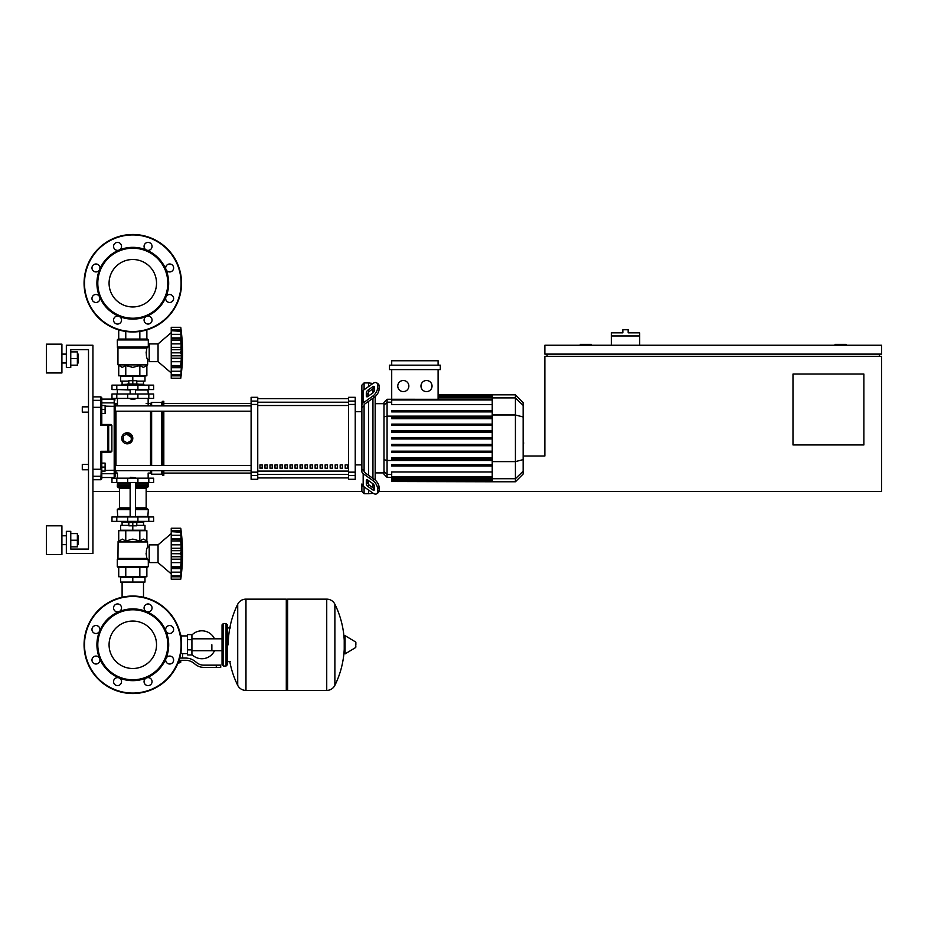 <?xml version="1.0" encoding="UTF-8"?>
<svg xmlns="http://www.w3.org/2000/svg" width="928" height="928" viewBox="0 0 928 928"><rect width="100%" height="100%" fill="white"/><g stroke="black" fill="none" stroke-linecap="round" stroke-linejoin="round"><path stroke-width="1.39" d="M846.15 345.251L846.15 344.369L835.072 344.369L835.072 345.251M591.38 345.251L591.38 344.369L580.313 344.369L580.313 345.251M863.875 444.953L792.988 444.953L792.988 374.054L863.875 374.054L863.875 444.953M881.6 345.251L544.864 345.251L544.864 354.113L881.6 354.113L881.6 345.251M547.079 354.113L547.079 356.329M879.384 354.113L879.384 356.329M378.995 491.469L881.6 491.469L881.6 356.329L544.864 356.329L544.864 456.019L523.148 456.019M92.928 491.469L119.445 491.469M146.16 491.469L361.874 491.469L364.089 493.684L364.089 486.864M639.682 335.948L611.32 335.948L611.32 332.85L622.839 332.85L622.839 329.753L628.163 329.753L628.163 332.85L639.682 332.85L639.682 345.251M611.32 345.251L611.32 335.948M88.496 469.765L88.496 549.074L88.496 469.765L88.496 549.074L70.772 549.074L88.496 549.074L70.772 549.074L88.496 549.074L88.496 469.765L82.29 469.765L82.29 464.441L88.496 464.441L88.496 412.16L82.29 412.16L82.29 406.847L88.496 406.847L88.496 349.682L70.772 349.682L70.772 367.407L66.34 367.407L66.34 345.251L92.928 345.251L92.928 553.506L66.34 553.506L66.34 531.35L70.772 531.35L70.772 549.074L88.496 549.074L88.496 349.682L70.772 349.682L88.496 349.682L70.772 349.682L88.496 349.682L88.496 406.847M122.102 582.076L122.102 597.226M143.504 582.076L143.504 597.226M82.29 464.441L82.29 469.765M105.108 467.097L105.108 463.118L101.79 463.118L101.79 471.088L105.108 471.088L105.108 467.097L101.79 467.097M82.29 406.847L82.29 412.16M105.108 409.503L105.108 405.513L101.79 405.513L101.79 413.494L105.108 413.494L105.108 409.503L101.79 409.503M211.862 644.774L211.862 650.737L211.862 644.774M191.922 654.542A13.955 13.955 0 0 0 214.507 650.737M214.507 638.812A13.955 13.955 0 0 0 191.922 635.007M187.491 653.637L182.619 653.637L182.619 658.068M187.491 639.682L187.491 654.971L191.922 654.971L191.922 634.59L187.491 634.59L187.491 639.682L191.922 639.682M187.491 635.912L181.285 635.912M181.285 653.057L182.619 653.637M179.962 662.279L178.118 662.72M177.932 663.16L179.962 662.72M179.464 660.284L179.464 662.279L180.74 662.279L180.74 660.284M178.292 662.279L179.464 662.279M216.294 667.371L220.725 667.371L220.725 665.156L216.294 665.156L216.294 667.371L203.731 667.371A13.294 13.294 0 0 1 195.437 664.46L193.848 663.195A13.294 13.294 0 0 0 185.554 660.284L179.011 660.284M179.696 658.068L185.554 658.068A15.509 15.509 0 0 1 195.24 661.467L196.817 662.731A11.078 11.078 0 0 0 203.731 665.156L216.294 665.156M173.2 658.242L173.617 660.284M180.74 653.59L181.285 649.704M187.491 649.867L191.922 649.867M180.6 635.251L181.285 635.251L181.285 639.844M286.3 600.462L287.622 599.14L287.622 690.409L326.621 690.409L326.621 599.14L326.737 690.409A9.083 9.083 0 0 0 334.88 685.351L334.88 604.209L334.88 685.351A91.721 91.721 0 0 0 344.23 649.287M326.737 690.409L326.737 599.14A9.083 9.083 0 0 1 334.88 604.209A91.721 91.721 0 0 1 344.23 640.274M344.23 644.774L344.23 636.121L345.065 635.645L345.065 653.904L344.23 653.44L344.23 644.774M355.865 644.774L355.865 642.431L355.865 644.774M237.719 604.209A9.083 9.083 0 0 1 245.862 599.14L286.3 599.14L286.3 690.409L245.978 690.409L245.978 599.14L245.862 690.409A9.083 9.083 0 0 1 237.719 685.351L237.719 604.209A91.721 91.721 0 0 0 228.253 644.774M226.038 623.512L223.381 623.512L223.381 666.049L226.038 666.049L226.038 623.512L227.372 624.834L227.372 627.943L230.469 627.943M230.469 661.618L227.372 661.618L227.372 664.715L227.372 624.834M153.63 482.606L111.975 482.606L111.975 478.175L153.63 478.175L153.63 482.606M132.797 621.052A23.722 23.722 0 0 1 156.53 644.774A23.722 23.722 0 0 1 132.797 668.496A23.722 23.722 0 0 1 109.075 644.774A23.722 23.722 0 0 1 132.797 621.052M132.797 693.518A48.743 48.743 0 0 1 84.065 644.774A48.743 48.743 0 0 1 132.797 596.031A48.743 48.743 0 0 1 181.54 644.774A48.743 48.743 0 0 1 132.797 693.518A48.743 48.743 0 0 1 84.065 644.774A48.743 48.743 0 0 1 132.797 596.031M119.062 611.622A35.89 35.89 0 0 1 146.531 611.622A3.99 3.99 0 0 1 145.244 605.114A3.99 3.99 0 0 1 150.881 605.114A3.99 3.99 0 0 1 146.531 611.622A35.89 35.89 0 0 1 165.961 631.04A3.99 3.99 0 0 1 169.638 625.53A3.99 3.99 0 0 1 173.629 629.52A3.99 3.99 0 0 1 165.961 631.04A35.89 35.89 0 0 1 165.961 658.509A3.99 3.99 0 0 1 172.457 657.221A3.99 3.99 0 0 1 172.457 662.859A3.99 3.99 0 0 1 165.961 658.509A35.89 35.89 0 0 1 146.531 677.927A3.99 3.99 0 0 1 152.053 681.616A3.99 3.99 0 0 1 148.062 685.606A3.99 3.99 0 0 1 146.531 677.927A35.89 35.89 0 0 1 99.644 631.04A35.89 35.89 0 0 1 119.062 611.622A3.99 3.99 0 0 1 113.552 607.933A3.99 3.99 0 0 1 117.543 603.942A3.99 3.99 0 0 1 119.062 611.622L119.062 611.622M132.797 679.783A35.009 35.009 0 0 1 97.8 644.774A35.009 35.009 0 0 1 132.797 609.777A35.009 35.009 0 0 1 167.806 644.774A35.009 35.009 0 0 1 132.797 679.783M120.362 684.435A3.99 3.99 0 0 1 114.724 684.435A3.99 3.99 0 0 1 119.062 677.927A3.99 3.99 0 0 1 120.362 684.435M95.955 664.019A3.99 3.99 0 0 1 91.976 660.04A3.99 3.99 0 0 1 99.644 658.509A3.99 3.99 0 0 1 95.955 664.019M93.136 632.339A3.99 3.99 0 0 1 93.136 626.69A3.99 3.99 0 0 1 99.644 631.04A3.99 3.99 0 0 1 93.136 632.339M132.797 259.504A23.722 23.722 0 0 0 109.075 283.226A23.722 23.722 0 0 0 132.797 306.948A23.722 23.722 0 0 0 156.53 283.226A23.722 23.722 0 0 0 132.797 259.504M181.54 283.226A48.743 48.743 0 0 0 132.797 234.482A48.743 48.743 0 0 0 84.065 283.226A48.743 48.743 0 0 0 132.797 331.969A48.743 48.743 0 0 0 181.54 283.226M146.531 316.378L146.531 316.378A35.89 35.89 0 0 0 132.797 247.335A35.89 35.89 0 0 0 119.062 250.073A3.99 3.99 0 0 0 120.362 243.565A3.99 3.99 0 0 0 114.724 243.565A3.99 3.99 0 0 0 119.062 250.073L119.062 250.073A35.89 35.89 0 0 0 99.644 269.491A3.99 3.99 0 0 0 95.955 263.981A3.99 3.99 0 0 0 91.976 267.96A3.99 3.99 0 0 0 99.644 269.491L99.644 269.491A35.89 35.89 0 0 0 99.644 296.96A3.99 3.99 0 0 0 93.136 295.661A3.99 3.99 0 0 0 93.136 301.31A3.99 3.99 0 0 0 99.644 296.96L99.644 296.96A35.89 35.89 0 0 0 119.062 316.378A3.99 3.99 0 0 0 113.552 320.067A3.99 3.99 0 0 0 117.543 324.058A3.99 3.99 0 0 0 119.062 316.378L119.062 316.378A35.89 35.89 0 0 0 146.531 316.378A3.99 3.99 0 0 0 145.244 322.886A3.99 3.99 0 0 0 150.881 322.886A3.99 3.99 0 0 0 146.531 316.378L146.531 316.378M132.797 318.223A35.009 35.009 0 0 0 167.806 283.226A35.009 35.009 0 0 0 132.797 248.217A35.009 35.009 0 0 0 97.8 283.226A35.009 35.009 0 0 0 132.797 318.223M165.961 296.96A3.99 3.99 0 0 0 169.638 302.47A3.99 3.99 0 0 0 173.629 298.48A3.99 3.99 0 0 0 165.961 296.96L165.961 296.96M165.961 269.491A3.99 3.99 0 0 0 172.457 270.779A3.99 3.99 0 0 0 172.457 265.141A3.99 3.99 0 0 0 165.961 269.491L165.961 269.491M146.531 250.073A3.99 3.99 0 0 0 152.053 246.384A3.99 3.99 0 0 0 148.062 242.394A3.99 3.99 0 0 0 146.531 250.073L146.531 250.073M130.14 477.734L135.453 477.734L130.581 477.294L130.14 478.175M127.484 521.374L127.484 522.487L138.121 522.487L138.121 521.374M132.797 522.487L132.797 525.805L128.818 525.805L128.818 522.487M128.818 525.364L120.617 525.364L120.617 530.236L132.797 530.236L132.797 525.805L136.787 525.805L136.787 522.487M158.05 562.588L158.05 544.864L171.239 533.565L158.05 544.864L149.199 544.864L149.199 562.588L158.05 562.588L171.239 573.887M180.763 553.68L171.239 553.68L171.239 548.274L181.331 548.274L180.763 579.2L181.331 574.049L180.763 579.2L171.239 579.2L171.239 575.812L180.763 575.812L181.064 575.209M180.763 540.954L171.239 540.954L171.239 538.843L181.331 538.843L180.96 551M171.239 548.274L171.239 541.024L180.763 541.024L180.774 541.79M181.064 532.231L171.239 531.64L171.239 528.241L180.763 528.241L181.331 533.391L180.763 531.64L181.064 539.562L171.239 539.423M171.239 538.843L171.239 531.674L180.763 531.674M171.239 530.665L181.064 530.665L181.308 533.449L181.18 531.721M181.041 530.48L180.937 529.691L181.041 530.48M171.239 535.27L181.064 535.27L181.064 539.562M171.239 544.817L181.064 544.817L181.25 546.395L180.809 542.404M181.25 557.612L181.064 556.754L181.25 557.612M181.25 561.046L181.296 560.315L181.25 561.046M181.25 570.302L181.064 572.182L181.331 568.609L181.064 572.182L171.239 572.182L171.239 568.609L181.331 568.609L181.296 569.583M181.308 573.991L181.064 576.787L171.239 576.787M180.763 575.766L171.239 575.766L171.239 572.182M171.239 567.89L181.064 567.89L181.331 568.609M171.239 568.609L171.239 566.498L180.763 566.498L181.064 567.89M171.239 553.68L180.763 553.761L180.774 554.584M180.763 566.428L171.239 566.498M171.239 579.2L180.763 579.2A183.999 183.999 0 0 0 180.763 528.241L171.239 528.241M171.239 566.428L171.239 559.166L181.331 559.166M171.239 559.166L171.239 553.761M120.617 582.076L144.988 582.076L144.988 577.204L120.617 577.204L120.617 582.076M132.797 582.076L132.797 577.204M143.504 525.364L143.504 522.267M122.102 525.364L122.102 522.267M138.121 522.267L143.654 522.267L143.875 521.374M127.484 522.267L121.939 522.267L121.719 521.374M143.875 522.046L138.121 522.046M127.484 522.046L121.719 522.046M136.787 525.364L144.988 525.364L144.988 530.236L132.797 530.236M148.805 516.942L111.975 516.942L111.975 521.374L153.63 521.374L153.63 516.942L148.805 516.942L148.805 521.374M147.424 567.46L118.181 567.46L117.288 566.567L148.306 566.567L147.424 567.46L148.306 566.567L147.424 567.46L148.306 566.567L148.306 560.373L149.199 560.373M149.199 547.079L147.645 547.079C146.23 548.796 145.974 552.578 146.879 558.412L146.079 553.482M148.306 560.373L146.879 558.412L117.96 558.412L118.088 541.627L147.517 541.627L147.645 547.079M147.935 559.445L117.288 559.445L117.288 566.567L118.181 567.46M146.868 540.989L147.645 541.94L117.96 541.94L122.252 539.098L125.767 540.989L132.797 539.098L139.838 540.989L143.353 539.098L146.868 540.989L146.868 530.688L139.838 530.688L139.838 540.989M117.833 558.726L147.68 559.132L117.288 559.445L117.96 558.412M118.726 540.989L118.726 530.688L139.838 530.688M125.767 530.688L125.767 540.989M146.868 567.46L146.868 576.764L118.726 576.764L118.726 567.46M139.838 567.46L139.838 576.764M125.767 567.46L125.767 576.764M147.865 516.942L148.306 509.634L135.453 509.634M117.74 516.942L117.288 509.634L118.181 508.753L130.14 508.753M135.453 507.86L146.16 507.86L146.16 488.372L135.453 488.372M130.14 507.86L119.445 507.86L119.445 488.372L118.552 487.478M130.14 487.478L118.181 487.478L117.288 486.597L117.74 482.606M135.453 486.597L148.306 486.597L147.865 482.606M148.306 483.047L135.453 483.047M130.14 483.047L117.288 483.047M148.306 484.822L135.453 484.822M130.14 484.822L117.288 484.822M148.086 485.042L135.453 485.042M130.14 485.042L117.52 485.042M148.306 485.263L135.453 485.263M130.14 485.263L117.288 485.263M147.424 487.478L148.306 486.597L147.424 487.478L148.306 486.597L147.424 487.478L135.453 487.478M147.424 508.753L148.306 509.634L147.424 508.753L148.306 509.634L147.424 508.753L135.453 508.753M148.306 516.502L135.453 516.502M130.14 516.502L117.288 516.502M180.809 552.288L180.774 552.868M171.239 562.623L181.064 562.623L180.844 564.444M180.809 565.048L180.774 565.662M181.064 535.27L181.331 538.843L181.064 535.27M181.064 544.817L180.844 542.996M171.239 550.687L181.064 550.687L181.331 548.274M132.797 399.307L130.14 398.866L135.453 398.866L132.797 399.307M127.484 385.132L127.484 384.03L138.121 384.03L138.121 385.132M132.797 384.03L132.797 380.7L128.818 380.7L128.818 384.03M136.787 381.141L144.988 381.141L144.988 376.269L132.797 376.269L132.797 380.7L136.787 380.7L136.787 384.03M171.239 372.952L158.05 361.653L149.199 361.653L149.199 343.928L158.05 343.928L158.05 361.653M171.239 332.63L158.05 343.928M181.25 360.11L181.296 359.38L181.25 360.11M181.25 369.367L180.763 378.264L181.331 373.114L180.763 378.264L171.239 378.264L171.239 367.674L181.331 367.674L181.296 368.648M181.064 375.852L171.239 375.852L181.064 375.852L181.296 373.659M180.763 374.831L171.239 374.831L180.763 374.877L181.064 374.274M180.763 365.562L181.331 367.674L181.064 366.943L171.239 367.094L171.239 365.562L180.763 365.562L171.239 365.493L171.239 358.231L181.331 358.231L180.763 365.493M171.239 366.943L171.239 367.674M180.763 352.744L171.239 352.744L171.239 347.339L181.331 347.339L181.331 358.231M171.239 358.231L171.239 352.826L180.763 352.826L180.774 353.649M180.763 340.019L171.239 340.019L171.239 337.908L181.331 337.908L180.96 350.065M171.239 347.339L171.239 340.089L180.763 340.089L180.774 340.854M171.239 337.908L171.239 327.306L180.763 327.306L181.331 332.456L180.763 330.704L181.064 338.627L171.239 338.488M171.239 329.73L181.064 329.73L181.308 332.514L181.18 330.797M181.064 331.296L171.239 330.739L180.763 330.739M181.041 329.544L180.937 328.756L181.041 329.544M181.296 336.934L181.18 335.46M171.239 343.882L181.064 343.882L181.25 345.46L180.809 341.469M171.239 327.306L180.763 327.306A183.999 183.999 0 0 1 180.763 378.264L171.239 378.264M143.504 381.141L143.504 384.25M122.102 381.141L122.102 384.25M138.121 384.25L143.654 384.25L143.875 385.132M127.484 384.47L121.719 384.47L127.484 384.25M138.121 384.47L143.875 384.47M121.719 384.47L121.719 385.132M128.818 381.141L120.617 381.141L120.617 376.269L132.797 376.269M148.805 389.563L153.63 389.563L153.63 385.132L111.975 385.132L111.975 389.563L148.805 389.563L148.805 385.132M132.797 339.056L147.424 339.056L148.306 339.938L117.288 339.938L118.181 339.056L132.797 339.056M149.199 359.438L147.645 359.438C146.23 357.709 145.974 353.928 146.879 348.093L148.306 346.144L148.306 339.938L147.424 339.056M149.199 346.144L148.306 346.144M147.68 347.374L117.427 347.374L117.288 339.938L118.181 339.056M146.868 365.528L147.517 364.878L118.088 364.878L122.252 367.407L125.767 365.528L132.797 367.407L139.838 365.528L143.353 367.407L146.868 365.528L146.868 375.828L139.838 375.828L139.838 365.528M146.079 353.034L146.879 348.093L117.96 348.093L117.96 364.565L147.645 364.565L147.645 359.438M139.838 375.828L118.726 375.828L118.726 365.528M125.767 375.828L125.767 365.528M139.838 339.056L139.838 331.458M146.868 339.056L146.868 329.892M118.726 339.056L118.726 329.892M125.767 339.056L125.767 331.458M147.865 389.563L148.306 393.994M117.74 389.563L130.14 390.004M135.453 390.004L148.306 390.004M117.288 390.004L117.288 393.994M171.239 371.246L181.064 371.246L181.331 367.674M181.064 361.688L171.239 361.688L181.064 361.688L180.844 363.509M180.809 364.112L180.774 364.727M180.809 351.352L180.774 351.932M181.25 336.214L181.064 334.335L171.239 334.335M171.239 349.752L181.064 349.752L181.331 347.339M181.064 343.882L180.844 342.061M148.805 393.994L111.975 393.994L111.975 398.425L153.63 398.425L153.63 393.994L148.805 393.994L148.805 398.425M523.148 433.712L523.148 442.888M523.682 442.888L523.148 446.078M364.089 389.737L364.089 382.916L368.52 382.916L368.52 386.605L368.52 382.916L372.952 383.473M364.089 470.693L364.089 471.47A2.216 1.566 0 0 0 364.739 472.572L374.402 479.416L372.836 480.518L363.173 473.686A4.431 3.132 180 0 1 361.874 471.47L361.874 469.104L364.089 470.693L364.089 405.907L361.874 407.496L361.874 405.142A4.431 3.132 -0 0 1 363.173 402.926L372.836 396.082L374.402 397.196L364.739 404.028A2.216 1.566 180 0 0 364.089 405.142L364.089 405.907M364.089 493.684L368.52 493.684L368.52 489.996L368.52 493.684L373.288 493.348M368.52 484.346L368.52 480.6L368.52 484.346M368.52 475.252L368.52 401.348L368.52 475.252M368.52 396.001L368.52 392.254L368.52 396.001M366.305 396.001L366.305 392.869A2.216 1.102 125.3 0 1 367.871 390.201L372.836 386.686A2.216 1.102 125.3 0 1 374.112 386.442A2.216 1.102 125.3 0 1 374.402 387.138L374.402 390.282A2.216 1.102 125.3 0 1 372.836 392.95L367.871 396.465A2.216 1.102 125.3 0 1 366.583 396.708A2.216 1.102 125.3 0 1 366.305 396.001L367.349 396.743M372.836 386.686L374.402 387.788L369.437 391.303A2.216 1.102 -54.7 0 0 367.871 393.982L367.871 396.465M366.305 483.732L366.305 480.6A2.216 1.102 54.7 0 1 366.583 479.892A2.216 1.102 54.7 0 1 367.871 480.136L367.871 482.618A2.216 1.102 -125.3 0 0 369.437 485.298L374.402 488.812L372.836 489.914L367.871 486.4A2.216 1.102 54.7 0 1 366.305 483.732L367.871 482.618M367.871 480.136L372.836 483.65A2.216 1.102 54.7 0 1 374.402 486.33L374.402 489.462A2.216 1.102 54.7 0 1 374.112 490.158A2.216 1.102 54.7 0 1 372.836 489.914M374.402 397.196A6.647 3.318 -54.7 0 0 379.1 389.168L379.1 386.036A6.647 3.318 -54.7 0 0 378.241 383.937L376.675 382.823A6.647 3.318 125.3 0 0 372.836 383.554L363.173 390.386A4.431 3.132 180 0 0 361.874 392.602L361.874 405.142L361.874 385.132L364.089 382.916M379.1 389.168L377.534 388.066A6.647 3.318 125.3 0 1 372.836 396.082M377.534 388.066L377.534 384.934L379.1 386.036M376.675 382.823A6.647 3.318 125.3 0 1 377.534 384.934M361.874 491.469L361.874 483.998A4.431 3.132 -0 0 0 363.173 486.214L372.836 493.046A6.647 3.318 54.7 0 0 376.675 493.777L378.241 492.675A6.647 3.318 -125.3 0 0 379.1 490.564L379.1 487.432A6.647 3.318 -125.3 0 0 374.402 479.416M379.1 490.564L377.534 491.678A6.647 3.318 54.7 0 1 376.675 493.777M377.534 491.678L377.534 488.546L379.1 487.432M372.836 480.518A6.647 3.318 54.7 0 1 377.534 488.546M361.874 394.968L361.874 469.104M383.983 472.909L375.167 472.909M383.983 403.692L375.167 403.692M372.952 388.82L372.952 392.869M372.952 398.216L372.952 478.384M372.952 483.732L372.952 487.78M426.509 380.515A5.533 5.533 0 0 1 432.042 386.06A5.533 5.533 0 0 1 426.509 391.593A5.533 5.533 0 0 1 420.964 386.06A5.533 5.533 0 0 1 426.509 380.515M403.309 380.515A5.533 5.533 0 0 1 408.854 386.06A5.533 5.533 0 0 1 403.309 391.593A5.533 5.533 0 0 1 397.776 386.06A5.533 5.533 0 0 1 403.309 380.515M389.493 365.191L389.493 369.622L440.313 369.622L440.313 365.191L389.493 365.191M492.223 404.62L391.709 404.62L391.709 369.622M438.097 369.622L438.097 399.295M391.709 365.191L391.709 360.76L438.097 360.76L438.097 365.191M387.069 399.272L383.983 402.358L383.983 474.243L387.069 477.34L387.069 399.272L492.223 399.295M375.167 480.008L375.167 396.592M391.709 481.516L492.223 481.771L391.709 481.516L391.709 471.981L492.223 471.981M492.223 410.594L391.709 410.594L391.709 411.916L492.223 411.916M391.709 438.967L492.223 438.967L391.709 438.967L391.709 437.633L492.223 437.633M515.423 394.841L515.423 481.771L523.148 474.034L523.148 402.566L515.423 394.841L492.223 394.841L492.223 481.504M391.709 452.493L492.223 452.493L391.709 452.493L391.709 451.159L492.223 451.159M391.709 445.73L492.223 445.73L391.709 445.73L391.709 444.396L492.223 444.396M391.709 466.007L492.223 466.007L391.709 466.007L391.709 464.684L492.223 464.684M391.709 459.256L492.223 459.256L391.709 459.256L391.709 457.922L492.223 457.922M492.223 424.119L391.709 424.119L391.709 425.442L492.223 425.442M492.223 430.87L391.709 430.87L391.709 432.204L492.223 432.204M492.223 417.356L391.709 417.356L391.709 418.679L492.223 418.679M345.193 464.882L347.408 464.882L347.408 468.211L345.193 468.211L345.193 464.882M340.182 464.882L342.397 464.882L342.397 468.211L340.182 468.211L340.182 464.882M335.17 464.882L337.386 464.882L337.386 468.211L335.17 468.211L335.17 464.882M330.159 464.882L332.375 464.882L332.375 468.211L330.159 468.211L330.159 464.882M325.136 464.882L327.352 464.882L327.352 468.211L325.136 468.211L325.136 464.882M320.125 464.882L322.341 464.882L322.341 468.211L320.125 468.211L320.125 464.882M315.114 464.882L317.33 464.882L317.33 468.211L315.114 468.211L315.114 464.882M310.103 464.882L312.318 464.882L312.318 468.211L310.103 468.211L310.103 464.882M305.092 464.882L307.307 464.882L307.307 468.211L305.092 468.211L305.092 464.882M300.069 464.882L302.284 464.882L302.284 468.211L300.069 468.211L300.069 464.882M295.058 464.882L297.273 464.882L297.273 468.211L295.058 468.211L295.058 464.882M290.046 464.882L292.262 464.882L292.262 468.211L290.046 468.211L290.046 464.882M285.035 464.882L287.251 464.882L287.251 468.211L285.035 468.211L285.035 464.882M280.012 464.882L282.228 464.882L282.228 468.211L280.012 468.211L280.012 464.882M275.001 464.882L277.217 464.882L277.217 468.211L275.001 468.211L275.001 464.882M269.99 464.882L272.206 464.882L272.206 468.211L269.99 468.211L269.99 464.882M264.979 464.882L267.194 464.882L267.194 468.211L264.979 468.211L264.979 464.882M259.968 464.882L262.183 464.882L262.183 468.211L259.968 468.211L259.968 464.882M348.58 398.692L257.752 398.692L348.58 398.68M257.752 477.908L348.58 477.908L257.752 477.92M361.874 411.719L355.227 411.719M361.874 464.882L355.227 464.882M257.752 404.446L257.752 397.312L251.105 397.312L251.105 479.289L257.752 479.289L257.752 404.446L251.105 404.446M348.58 404.446L355.227 404.446L355.227 397.312L348.58 397.312L348.58 479.289L355.227 479.289L355.227 472.155L348.58 472.155M355.227 404.446L355.227 472.155M115.072 438.306L115.072 411.197L115.072 465.404L115.072 411.197L251.105 411.197M115.965 405.884L115.965 403.518A0.882 0.882 0 0 0 115.072 404.411L115.072 405.884L251.105 405.884M262.183 468.211L262.183 464.882M259.968 468.06L262.183 468.06M163.815 411.197L163.815 465.404M163.815 470.728L163.815 475.298L162.713 475.298L162.713 470.728M162.713 411.197L162.713 465.404M161.6 411.197L161.6 465.404M161.6 470.728L161.6 474.196L162.713 475.298M151.635 411.197L151.635 465.404M151.635 470.728L151.635 474.196L161.6 474.196M150.522 411.197L150.522 465.404M150.522 470.728L150.522 473.083L151.635 474.196M132.379 440.417L127.264 443.839L125.141 443.422M123.343 442.215L121.719 438.306A5.533 5.533 0 0 1 127.264 432.761A5.533 5.533 0 0 1 132.797 438.306A5.533 5.533 0 0 1 127.264 443.839A5.533 5.533 0 0 1 121.719 438.306M117.45 478.175L117.45 473.083L115.965 473.083A0.882 0.882 0 0 1 115.072 472.201L115.072 470.728L115.072 472.201A0.882 0.882 0 0 0 115.965 473.083A0.882 0.882 0 0 1 115.072 472.201L115.072 470.728L115.072 472.201A0.882 0.882 0 0 0 115.965 473.083L115.965 470.728M117.45 403.518L115.965 403.518A0.882 0.882 0 0 0 115.072 404.411A0.882 0.882 0 0 1 115.965 403.518A0.882 0.882 0 0 0 115.072 404.411L115.072 403.726A0.882 0.858 180 0 0 114.19 402.868L114.19 477.514L115.072 476.632L115.072 403.726M122.148 436.183L123.343 434.385M125.141 433.19L132.797 438.306M127.264 442.911L123.273 440.603L123.273 435.998L127.264 433.701L131.254 435.998L131.254 440.603L127.264 442.911M146.16 403.518L150.522 403.518L150.522 405.884M150.522 403.518L151.635 402.416L151.635 405.884M151.635 402.416L161.6 402.416L161.6 405.884M161.6 402.416L162.713 401.302L162.713 405.884M162.713 401.302L163.815 401.302L163.815 405.884M115.072 411.197L115.072 465.404L115.072 411.197M251.105 470.728L115.072 470.728L115.072 472.201M101.79 407.508L100.897 407.334L100.897 425.302L101.79 424.49L101.79 397.764L101.79 399.086L101.79 397.764L101.79 399.086L114.19 399.086L114.19 402.868L101.79 402.868L101.79 399.086M111.87 425.384L111.87 451.228L100.897 451.298L101.778 452.11L107.81 452.11A0.882 0.87 -90 0 0 108.68 451.228L108.68 425.384L111.87 425.384L110.989 424.49L107.81 424.49L108.68 425.384A0.882 0.87 -90 0 0 107.81 424.49L101.778 424.49L101.79 413.494M111.87 451.228L110.989 452.11L107.81 452.11L110.989 452.11M101.778 424.49L100.897 425.302L101.778 424.49L100.897 425.302L101.778 424.49L100.897 425.302L101.778 424.49L100.897 425.302L107.81 425.302L107.81 452.11M101.79 463.118L101.79 452.11L100.897 451.298L101.79 452.11L100.897 479.73L101.79 478.848L101.79 469.092M101.79 405.513L101.79 402.868M92.928 479.73L100.897 479.73L101.79 477.514L114.19 477.514L115.072 476.632L115.072 472.874A0.882 0.858 180 0 1 114.19 473.732L101.79 473.732M92.928 469.266L100.897 469.266L100.897 451.298L101.778 452.11M101.79 478.848L101.79 477.514L100.897 479.73L101.79 478.848M115.072 476.632L115.072 470.728L115.072 476.632L114.19 477.514L115.072 476.632M78.254 362.976L78.254 354.113L78.254 362.976L77.372 362.976M61.909 358.544L61.909 372.952L46.4 372.952L46.4 344.149L61.909 344.149L61.909 358.544M78.254 544.643L78.254 535.781L78.254 544.643L77.372 544.643M61.909 540.212L61.909 554.608L46.4 554.608L46.4 525.805L61.909 525.805L61.909 540.212M70.772 546.859L77.372 546.859L77.372 533.565L70.772 533.565M70.772 540.212L77.372 540.212M70.772 365.191L77.372 365.191L77.372 351.898L70.772 351.898M70.772 358.544L77.372 358.544M88.496 464.441L88.496 412.16M355.865 647.118L355.586 641.956L345.065 635.645M245.862 599.14L245.862 690.409M148.805 482.606L148.805 478.175M116.8 482.606L116.8 478.175M127.693 482.606L127.693 478.175M137.912 482.606L137.912 478.175M181.099 644.774A48.291 48.291 0 0 1 132.797 693.065A48.291 48.291 0 0 1 84.506 644.774A48.291 48.291 0 0 1 132.797 596.484A48.291 48.291 0 0 1 181.099 644.774M132.797 331.516A48.291 48.291 0 0 0 181.099 283.226A48.291 48.291 0 0 0 132.797 234.935A48.291 48.291 0 0 0 84.506 283.226A48.291 48.291 0 0 0 132.797 331.516M171.239 556.754L181.064 556.754M116.8 516.942L116.8 521.374M127.693 516.942L127.693 521.374M137.912 516.942L137.912 521.374M130.14 509.634L117.288 509.634L118.181 508.753M130.14 486.597L117.288 486.597L118.181 487.478M130.14 488.372L119.445 488.372M171.239 355.818L181.064 355.818M137.912 389.563L137.912 385.132M127.693 389.563L127.693 385.132M116.8 389.563L116.8 385.132M147.123 347.78L117.833 347.78L117.288 347.06L147.935 347.06M116.8 393.994L116.8 398.425M127.693 393.994L127.693 398.425M137.912 393.994L137.912 398.425M367.871 393.982L366.305 392.869M369.437 391.303L367.871 390.201M367.349 479.857L366.305 480.6M369.437 485.298L367.871 486.4M363.173 402.926L363.173 390.386M363.173 486.214L363.173 473.686M492.223 395.757L438.097 395.757M492.223 396.523L438.097 396.523M492.223 397.822L438.097 397.822M391.709 402.184L387.069 402.184L383.983 405.165M492.223 416.138L387.069 416.138L383.983 416.927M391.709 474.428L387.069 474.428L383.983 471.436M383.983 459.673L387.069 460.474L492.223 460.474M492.223 399.968L391.709 399.968M492.223 480.078L391.709 480.078M492.223 480.843L391.709 480.843M492.223 476.632L391.709 476.632M492.223 478.778L391.709 478.778M523.148 405.362L515.423 397.903L492.223 397.903M492.223 414.99L515.423 414.99L523.148 416.985M492.223 461.61L515.423 461.61L523.148 459.615M492.223 478.709L515.423 478.709L523.148 471.238M348.58 402.207L257.752 402.207M348.58 471.088L257.752 471.088M257.752 474.394L348.58 474.394M257.752 405.513L348.58 405.513M257.752 401.105L251.105 401.105M355.227 401.105L348.58 401.105M257.752 472.155L251.105 472.155M251.105 475.496L257.752 475.496M348.58 475.496L355.227 475.496M115.965 465.404L115.965 411.197M101.79 475.403A0.882 0.882 180 0 1 100.897 476.284L92.928 476.284M101.79 401.198A0.882 0.882 180 0 0 100.897 400.328L100.897 407.334L92.928 407.334M92.928 396.871L100.897 396.871L100.897 400.328L92.928 400.328M115.072 470.252L105.108 470.45M115.072 406.36L105.108 406.151M222.047 650.737L191.922 650.737M222.047 638.812L191.922 638.812M326.737 599.14L287.622 599.14M355.586 647.593L345.065 653.904M286.3 689.086L287.622 690.409M229.808 661.618A91.721 91.721 0 0 0 237.719 685.351M223.381 626.168L222.047 624.834L222.047 664.715L223.381 666.049M223.381 623.512L222.047 624.834M226.038 666.049L227.372 664.715M223.381 663.381L222.047 664.715M148.155 478.175L148.155 473.083L150.522 473.083M130.14 482.606L130.14 516.942M135.453 516.942L135.453 482.606M171.239 531.234L180.809 531.234M171.239 576.207L180.809 576.207M146.16 507.86L147.042 508.753M146.16 488.372L147.042 487.478M119.445 507.86L118.552 508.753M135.453 389.563L135.453 393.994M130.14 389.563L130.14 393.994M171.239 375.272L180.809 375.272M171.239 330.298L180.809 330.298M148.155 398.425L148.155 405.884M117.45 398.425L117.45 405.884M492.223 394.841L438.097 394.841M438.097 395.096L492.223 395.096M438.097 395.862L492.223 395.862M438.097 397.161L492.223 397.161M391.709 477.34L387.069 477.34M492.223 480.739L391.709 480.739M492.223 477.305L391.709 477.305M492.223 479.44L391.709 479.44M515.423 481.771L492.223 481.771M163.815 473.083L251.105 473.083M163.815 403.518L251.105 403.518M251.105 465.404L115.072 465.404M100.897 396.871L101.79 397.764L100.897 396.871M114.19 399.086L115.072 399.98L114.19 399.086M61.909 362.976L66.34 362.976M61.909 544.643L66.34 544.643M61.909 535.781L66.34 535.781M77.372 535.781L78.254 535.781M61.909 354.113L66.34 354.113M77.372 354.113L78.254 354.113"/></g></svg>

